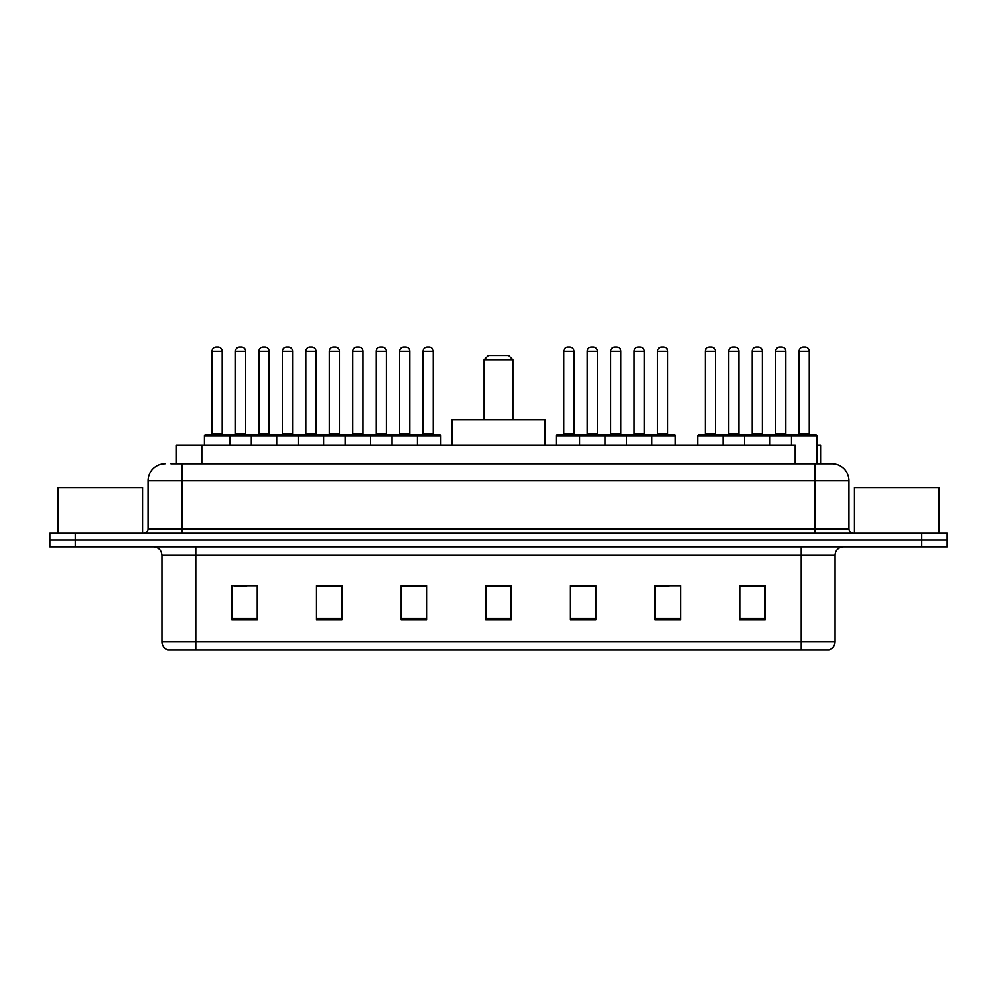 <?xml version="1.0" encoding="UTF-8"?>
<svg xmlns="http://www.w3.org/2000/svg" width="997" height="997" viewBox="0 0 997 997"><rect width="100%" height="100%" fill="white"/><g stroke="black" fill="none" stroke-linecap="round" stroke-linejoin="round"><path stroke-width="1.5" d="M170.911 463.792L181.903 463.792L170.911 463.792L176.419 463.792L176.419 445.173L795.182 445.173L795.182 463.792M816.867 445.173L820.581 445.173L820.581 463.792M164.979 463.792A16.924 16.924 0 0 0 148.042 480.728L148.042 528.971A4.237 4.237 0 0 1 143.817 533.208M848.958 480.728L181.903 480.728L181.903 463.792L832.021 463.792A16.924 16.924 0 0 1 848.958 480.728L848.958 528.971C849.207 531.551 850.615 532.959 853.183 533.208M75.249 533.208L49.85 533.208L49.85 539.975L75.249 539.975L49.85 539.975L49.85 546.755L75.249 546.755L75.249 539.975L921.751 539.975L75.249 539.975L75.249 533.208L921.751 533.208L921.751 539.975L947.15 539.975L921.751 539.975L921.751 546.755L75.249 546.755M921.751 546.755L947.15 546.755L947.15 533.208L921.751 533.208M831.772 463.792L826.089 463.792M835.075 641.894C834.838 645.956 832.807 648.661 828.981 650.019L801.214 650.019L801.214 641.894L835.075 641.894L835.075 555.217A8.462 8.462 0 0 1 843.537 546.755M801.214 650.019L168.019 650.019A8.462 8.462 0 0 1 161.925 641.894L161.925 555.217C161.427 550.07 158.61 547.253 153.463 546.755M765.148 619.635L765.148 585.775L739.749 585.775L739.749 619.635L765.148 619.635M680.502 619.635L680.502 585.775L655.104 585.775L655.104 619.635L680.502 619.635M595.845 619.635L595.845 585.775L570.458 585.775L570.458 619.635L595.845 619.635M257.251 619.635L257.251 585.775L231.852 585.775L231.852 619.635L257.251 619.635M341.896 619.635L341.896 585.775L316.498 585.775L316.498 619.635L341.896 619.635M426.542 619.635L426.542 585.775L401.155 585.775L401.155 619.635L426.542 619.635M511.199 619.635L511.199 585.775L485.801 585.775L485.801 619.635L511.199 619.635M785.81 650.019L195.786 650.019L195.786 641.894L801.214 641.894L801.214 555.217L161.925 555.217M656.288 585.949L668.987 585.949M739.749 585.949L763.627 585.949M750.928 585.949L740.173 585.949M421.806 585.949L411.051 585.949M316.498 585.949L340.712 585.949M328.013 585.949L317.258 585.949M234.22 585.949L246.92 585.949M585.949 585.949L575.194 585.949M511.199 585.949L485.801 585.949M426.542 585.949L401.155 585.949M595.845 585.949L570.458 585.949M142.546 533.208L142.546 487.496L57.888 487.496L57.888 533.208M484.106 359.668L512.894 359.668L508.657 355.443L488.343 355.443L484.106 359.668L484.106 419.774M512.894 359.668L512.894 419.774M545.06 445.173L545.06 419.774L451.94 419.774L451.94 445.173M939.112 533.208L939.112 487.496L854.454 487.496L854.454 533.208M416.31 435.016L440.001 435.016A0.847 0.847 0 0 1 440.848 435.863L204.422 435.863A0.847 0.847 0 0 1 205.27 435.016L228.974 435.016A0.847 0.847 0 0 1 229.821 435.863L229.821 445.173M222.194 434.169A0.847 0.847 0 0 0 223.041 435.016L211.19 435.016A0.847 0.847 0 0 0 212.037 434.169L222.194 434.169L222.194 351.206A4.237 4.237 0 0 0 217.969 346.981L216.274 346.981A4.237 4.237 0 0 0 212.037 351.206L212.037 434.169M204.422 435.863L204.422 445.173M251.319 445.173L251.319 435.863A0.847 0.847 0 0 1 252.166 435.016L275.87 435.016A0.847 0.847 0 0 1 276.717 435.863L276.717 445.173M269.09 434.169A0.847 0.847 0 0 0 269.938 435.016L258.086 435.016A0.847 0.847 0 0 0 258.933 434.169L269.09 434.169L269.09 351.206A4.237 4.237 0 0 0 264.866 346.981L263.171 346.981A4.237 4.237 0 0 0 258.933 351.206L258.933 434.169M298.215 445.173L298.215 435.863A0.847 0.847 0 0 1 299.063 435.016L322.766 435.016A0.847 0.847 0 0 1 323.614 435.863L323.614 445.173M315.987 434.169A0.847 0.847 0 0 0 316.834 435.016L304.982 435.016A0.847 0.847 0 0 0 305.83 434.169L315.987 434.169L315.987 351.206A4.237 4.237 0 0 0 311.762 346.981L310.067 346.981A4.237 4.237 0 0 0 305.83 351.206L305.83 434.169M345.112 445.173L345.112 435.863A0.847 0.847 0 0 1 345.959 435.016L369.663 435.016A0.847 0.847 0 0 1 370.51 435.863L370.51 445.173M362.883 434.169A0.847 0.847 0 0 0 363.731 435.016L351.879 435.016A0.847 0.847 0 0 0 352.726 434.169L362.883 434.169L362.883 351.206A4.237 4.237 0 0 0 358.658 346.981L356.963 346.981A4.237 4.237 0 0 0 352.726 351.206L352.726 434.169M392.008 445.173L392.008 435.863A0.847 0.847 0 0 1 392.855 435.016L416.559 435.016A0.847 0.847 0 0 1 417.407 435.863L417.407 445.173M409.792 351.206L399.623 351.206A4.237 4.237 0 0 1 403.86 346.981L405.555 346.981A4.237 4.237 0 0 1 409.792 351.206L409.792 434.169A0.847 0.847 0 0 0 410.627 435.016M399.623 351.206L399.623 434.169A0.847 0.847 0 0 1 398.775 435.016M650.792 435.016L674.495 435.016A0.847 0.847 0 0 1 675.33 435.863L579.593 435.863A0.847 0.847 0 0 1 580.441 435.016L604.145 435.016A0.847 0.847 0 0 1 604.992 435.863L604.992 445.173M597.377 351.206L587.208 351.206A4.237 4.237 0 0 1 591.445 346.981L593.14 346.981A4.237 4.237 0 0 1 597.377 351.206L597.377 434.169A0.847 0.847 0 0 0 598.225 435.016M587.208 351.206L587.208 434.169A0.847 0.847 0 0 1 586.373 435.016M580.69 435.016L556.999 435.016A0.847 0.847 0 0 0 556.152 435.863L579.593 435.863L579.593 445.173M626.49 445.173L626.49 435.863A0.847 0.847 0 0 1 627.337 435.016L651.041 435.016A0.847 0.847 0 0 1 651.888 435.863L651.888 445.173M644.274 351.206L634.117 351.206A4.237 4.237 0 0 1 638.342 346.981L640.037 346.981A4.237 4.237 0 0 1 644.274 351.206L644.274 434.169A0.847 0.847 0 0 0 645.121 435.016M634.117 351.206L634.117 434.169A0.847 0.847 0 0 1 633.269 435.016M791.481 445.173L791.481 435.863A0.847 0.847 0 0 1 792.328 435.016L816.02 435.016A0.847 0.847 0 0 1 816.867 435.863L697.688 435.863A0.847 0.847 0 0 1 698.536 435.016L722.227 435.016A0.847 0.847 0 0 1 723.074 435.863L723.074 445.173M715.46 351.206L705.303 351.206A4.237 4.237 0 0 1 709.54 346.981L711.222 346.981A4.237 4.237 0 0 1 715.46 351.206L715.46 434.169A0.847 0.847 0 0 0 716.307 435.016M705.303 351.206L705.303 434.169A0.847 0.847 0 0 1 704.455 435.016M697.688 435.863L697.688 445.173M744.585 445.173L744.585 435.863A0.847 0.847 0 0 1 745.432 435.016L769.123 435.016A0.847 0.847 0 0 1 769.971 435.863L769.971 445.173M762.356 351.206L752.199 351.206A4.237 4.237 0 0 1 756.436 346.981L758.119 346.981A4.237 4.237 0 0 1 762.356 351.206L762.356 434.169A0.847 0.847 0 0 0 763.204 435.016M752.199 351.206L752.199 434.169A0.847 0.847 0 0 1 751.352 435.016M809.252 351.206L799.096 351.206A4.237 4.237 0 0 1 803.333 346.981L805.015 346.981A4.237 4.237 0 0 1 809.252 351.206L809.252 434.169A0.847 0.847 0 0 0 810.1 435.016M799.096 351.206L799.096 434.169A0.847 0.847 0 0 1 798.248 435.016M816.867 435.863L816.867 463.792M252.415 435.016L228.712 435.016M235.491 351.206A4.237 4.237 0 0 1 239.716 346.981L241.411 346.981A4.237 4.237 0 0 1 245.648 351.206L235.491 351.206L235.491 434.169A0.847 0.847 0 0 1 234.644 435.016M245.648 351.206L245.648 434.169A0.847 0.847 0 0 0 246.496 435.016M299.312 435.016L275.608 435.016M282.388 351.206A4.237 4.237 0 0 1 286.613 346.981L288.307 346.981A4.237 4.237 0 0 1 292.545 351.206L282.388 351.206L282.388 434.169A0.847 0.847 0 0 1 281.54 435.016M292.545 351.206L292.545 434.169A0.847 0.847 0 0 0 293.392 435.016M346.208 435.016L322.505 435.016M329.284 351.206A4.237 4.237 0 0 1 333.521 346.981L335.204 346.981A4.237 4.237 0 0 1 339.441 351.206L329.284 351.206L329.284 434.169A0.847 0.847 0 0 1 328.437 435.016M339.441 351.206L339.441 434.169A0.847 0.847 0 0 0 340.289 435.016M393.105 435.016L369.413 435.016M376.181 351.206A4.237 4.237 0 0 1 380.418 346.981L382.1 346.981A4.237 4.237 0 0 1 386.338 351.206L376.181 351.206L376.181 434.169A0.847 0.847 0 0 1 375.333 435.016M386.338 351.206L386.338 434.169A0.847 0.847 0 0 0 387.185 435.016M423.077 351.206A4.237 4.237 0 0 1 427.314 346.981L428.997 346.981A4.237 4.237 0 0 1 433.234 351.206L423.077 351.206L423.077 434.169A0.847 0.847 0 0 1 422.23 435.016M433.234 351.206L433.234 434.169A0.847 0.847 0 0 0 434.081 435.016M440.848 435.863L440.848 445.173M563.766 351.206A4.237 4.237 0 0 1 568.003 346.981L569.686 346.981A4.237 4.237 0 0 1 573.923 351.206L563.766 351.206L563.766 434.169A0.847 0.847 0 0 1 562.919 435.016M573.923 351.206L573.923 434.169A0.847 0.847 0 0 0 574.77 435.016M556.152 435.863L556.152 445.173M627.587 435.016L603.895 435.016M610.663 351.206A4.237 4.237 0 0 1 614.9 346.981L616.582 346.981A4.237 4.237 0 0 1 620.819 351.206L610.663 351.206L610.663 434.169A0.847 0.847 0 0 1 609.815 435.016M620.819 351.206L620.819 434.169A0.847 0.847 0 0 0 621.667 435.016M657.559 351.206A4.237 4.237 0 0 1 661.796 346.981L663.479 346.981A4.237 4.237 0 0 1 667.716 351.206L657.559 351.206L657.559 434.169A0.847 0.847 0 0 1 656.711 435.016M667.716 351.206L667.716 434.169A0.847 0.847 0 0 0 668.563 435.016M675.33 435.863L675.33 445.173M745.681 435.016L721.978 435.016M728.745 351.206A4.237 4.237 0 0 1 732.982 346.981L734.677 346.981A4.237 4.237 0 0 1 738.914 351.206L728.745 351.206L728.745 434.169A0.847 0.847 0 0 1 727.91 435.016M738.914 351.206L738.914 434.169A0.847 0.847 0 0 0 739.749 435.016M792.578 435.016L768.874 435.016M775.641 351.206A4.237 4.237 0 0 1 779.878 346.981L781.573 346.981A4.237 4.237 0 0 1 785.81 351.206L775.641 351.206L775.641 434.169A0.847 0.847 0 0 1 774.806 435.016M785.81 351.206L785.81 434.169A0.847 0.847 0 0 0 786.658 435.016M201.818 463.792L201.818 445.173M181.903 533.208L181.903 480.728L148.042 480.728M148.042 528.971L848.958 528.971M815.097 463.792L815.097 533.208M801.214 546.755L801.214 555.217L835.075 555.217M161.925 641.894L195.786 641.894L195.786 546.755M511.199 618.464L485.801 618.464M426.542 618.464L401.155 618.464M341.896 618.464L316.498 618.464M257.251 618.464L231.852 618.464M595.845 618.464L570.458 618.464M680.502 618.464L655.104 618.464M765.148 618.464L739.749 618.464M222.194 351.206L212.037 351.206M269.09 351.206L258.933 351.206M315.987 351.206L305.83 351.206M362.883 351.206L352.726 351.206M399.623 434.169L409.792 434.169M587.208 434.169L597.377 434.169M634.117 434.169L644.274 434.169M705.303 434.169L715.46 434.169M752.199 434.169L762.356 434.169M799.096 434.169L809.252 434.169M235.491 434.169L245.648 434.169M282.388 434.169L292.545 434.169M329.284 434.169L339.441 434.169M376.181 434.169L386.338 434.169M423.077 434.169L433.234 434.169M563.766 434.169L573.923 434.169M610.663 434.169L620.819 434.169M657.559 434.169L667.716 434.169M728.745 434.169L738.914 434.169M775.641 434.169L785.81 434.169"/></g></svg>
